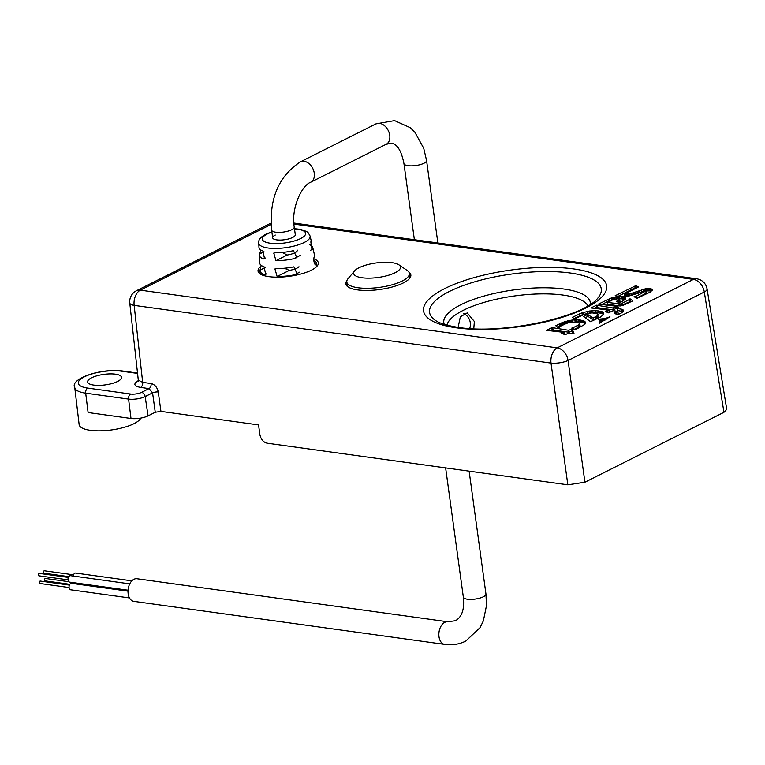 <?xml version="1.0" encoding="UTF-8"?>
<svg xmlns="http://www.w3.org/2000/svg" width="765" height="765" viewBox="0 0 765 765"><rect width="100%" height="100%" fill="white"/><g stroke="black" fill="none" stroke-linecap="round" stroke-linejoin="round"><path stroke-width="1.15" d="M260.951 266.249A30.418 9.429 -7.8 0 0 258.025 270.82A30.418 9.429 -7.8 0 0 268.907 276.653A30.418 9.429 -7.8 0 0 301.965 273.717A30.418 9.429 -7.8 0 0 318.288 262.567A30.418 9.429 -7.8 0 0 314.042 258.866M346.908 280.669A32.809 10.175 -7.8 0 0 345.837 283.949A32.809 10.175 -7.8 0 0 357.542 289.897A32.809 10.175 -7.8 0 0 392.694 286.875A32.809 10.175 -7.8 0 0 410.853 275.046A32.809 10.175 -7.8 0 0 408.94 272.177M93.732 385.082A17.126 5.307 -7.8 0 0 112.12 383.495A17.126 5.307 -7.8 0 0 121.549 377.308A17.126 5.307 -7.8 0 0 115.439 374.171A17.126 5.307 -7.8 0 0 97.05 375.768A17.126 5.307 -7.8 0 0 87.621 381.955A17.126 5.307 -7.8 0 0 93.732 385.082M140.817 418.101A31.308 9.706 172.2 0 1 121.071 428.151A31.308 9.706 172.2 0 1 90.308 430.312A31.308 9.706 172.2 0 1 79.13 424.527L74.75 387.501A30.629 9.496 172.2 0 0 85.69 393.162L88.099 412.545L130.997 418.484A12.23 3.787 -7.8 0 0 148.075 415.873L155.257 412.268L152.57 392.847L145.159 396.576L148.075 415.873M473.764 328.749L474.377 321.51L467.214 312.895L460.339 316.806L458.13 327.353M723.967 412.316L704.297 292.01A12.23 3.806 -9.3 0 0 707.07 288.95L726.75 409.332L723.967 412.316L584.919 482.208L567.84 484.819L267.071 443.174C263.313 442.189 260.932 439.378 259.909 434.721L258.551 424.91L160.946 411.398L155.257 412.268M636.776 298.417L650.135 292.144L652.316 289.897L649.753 288.615L645.354 288.835L629.7 293.923L624.317 294.104L638.44 287.009L636.002 285.613L615.156 295.739L621.008 296.705L627.969 296.275L646.052 290.901L635.878 296.418L634.07 296.657L636.776 298.417M571.99 327.889L575.414 329.744L584.862 324.322L585.627 322.897L584.594 321.271L580.53 320.095L574.85 319.808L568.232 320.726L561.328 322.973L555.773 325.737L558.077 327.63L559.033 327.592L559.598 326.607L567.592 322.897L572.717 322.075L577.192 322.342L579.87 323.442L579.344 324.532L572.048 328.262M561.711 333.272L565.096 334.802L568.653 333.052L574.018 333.597L572.23 328.979L568.653 330.298L552.043 327.592L546.497 330.346L564.417 332.44L561.711 333.272M615.031 312.809L614.238 313.239L617.671 314.798L621.754 312.761L623.733 310.839L621.668 309.203L617.479 308.572L618.77 307.865L616.466 306.526L612.975 307.97L596.595 305.197L590.934 307.941L608.94 310.064L605.373 311.154L608.118 312.923L613.272 310.714L617.451 311.307L617.814 311.871L615.031 312.809L615.165 313.765M622.414 305.637L632.789 300.894L630.427 298.981L620.711 303.963L607.515 302.443L613.081 299.641L617.489 298.819L619.774 299.813L616.341 301.372L619.631 302.988L625.741 299.029L625.713 298.168L624.603 297.461L621.046 296.858L611.321 297.958L598.383 304.126L615.395 306.115L622.414 305.637M587.692 314.453L583.494 316.442L590.542 321.683L600.229 317.217L603.509 314.635L603.547 312.579L601.787 311.556L595.772 310.619L589.614 311.001L582.098 312.799L572.325 317.332L575.337 319.321L575.978 318.355L584.24 314.319L592.139 312.866L597.733 313.946L597.828 315.065L596.872 315.993L593.095 318.001L587.692 314.453L587.96 316.375L585.168 317.685M599.607 319.12L598.402 319.024L599.722 320.229L599.464 323.184L609.954 316.767L605.192 318.536L599.607 319.12L599.856 320.937M567.84 484.819L551.01 363.088L134.152 305.369A12.23 3.777 173.7 0 1 129.773 303.026L138.302 380.119L142.672 382.357L151.107 383.533A4.074 2.601 -82.1 0 1 149.032 388.601L140.607 387.434C133.76 386.067 133.062 383.762 138.503 380.511M151.107 383.533C154.865 384.508 157.246 387.329 158.259 391.976A4.074 1.167 -7.9 0 0 152.57 392.847L149.032 388.601L141.535 392.369A4.074 2.869 63.3 0 1 145.159 396.576A11.877 3.682 172.2 0 1 128.587 399.101L130.997 418.484M604.13 320.707L599.903 321.032M600.429 321.023L600.171 319.101M601.577 320.975L601.319 319.053M602.208 320.937L601.94 319.015M602.973 320.86L602.705 318.938M604.159 320.688L603.901 318.785M604.732 320.334L604.513 318.689M605.392 319.952L605.192 318.536M606.176 319.407L606.033 318.336M607.104 318.776L607.008 318.087M607.563 318.479L607.486 317.924M600.009 323.012L599.903 322.237M600.104 322.973L599.903 321.52M600.19 322.935L599.942 321.137M597.981 314.31L597.675 317.513L593.363 319.923L587.96 316.375M588.228 316.394L587.969 314.472M593.363 319.923L593.095 318.001M596.126 318.546L595.859 316.624M597.14 317.905L596.872 315.993M597.675 317.513L597.408 315.591M598.087 316.987L597.828 315.065M603.604 314.358L600.974 313.21L596.031 312.541L589.872 312.923L582.356 314.721L573.817 318.651M579.927 315.677L579.66 313.755M582.356 314.721L582.098 312.799M583.819 314.281L583.552 312.359M587.53 313.315L587.262 311.393M589.872 312.923L589.614 311.001M592.234 312.675L591.976 310.753M596.031 312.541L595.772 310.619M598.641 312.828L598.383 310.906M600.974 313.21L600.716 311.288M602.045 313.478L601.787 311.556M602.935 313.88L602.667 311.957M603.738 313.994L603.547 312.579M587.75 316.423L587.491 314.511M614.993 299.039L609.648 300.607L602.151 304.279M608.318 301.18L608.06 299.258M609.648 300.607L609.389 298.685M611.589 299.88L611.321 297.958M612.535 299.622L612.268 297.709M613.511 299.354L613.243 297.432M614.601 299.096L614.343 297.174M616.035 298.886L615.777 296.973M625.388 299.641L621.314 298.78L616.427 298.847M617.212 298.771L616.944 296.849M618.493 298.685L618.235 296.763M619.736 298.685L619.478 296.763M621.314 298.78L621.046 296.858M622.777 298.943L622.519 297.021M623.552 299.067L623.293 297.155M624.278 299.211L624.02 297.289M624.871 299.383L624.603 297.461M625.225 299.555L624.967 297.633M625.646 299.297L625.454 297.901M625.78 298.656L625.713 298.168M616.915 301.745L616.829 301.114M618.044 302.471L617.852 301.075M619.765 299.622L619.621 302.137L618.56 302.806L618.292 300.894M619.076 302.5L618.808 300.588M619.621 302.137L619.354 300.215M620.042 301.735L619.774 299.813M631.488 301.544L629.605 300.97L629.26 301.907L620.004 305.962L607.783 304.355L607.515 302.443M619.229 305.943L618.971 304.021M620.004 305.962L619.746 304.04M620.425 305.933L620.166 304.011M620.979 305.885L620.711 303.963M621.802 305.618L621.534 303.705M629.26 301.907L628.993 299.985M629.299 301.228L629.04 299.306M629.605 300.97L629.346 299.048M629.92 300.875L629.652 298.952M630.685 300.903L630.427 298.981M616.16 314.319L615.959 312.875M617.929 311.584L618.197 313.66L616.628 314.578M618.082 313.793L617.814 311.871M618.197 313.66L617.929 311.738M606.243 311.718L606.138 310.915M607.276 312.378L607.085 311.001M608.94 310.064L609.208 311.986L607.773 312.703M617.527 308.907L615.997 308.496L613.243 309.892L597.8 307.74L597.159 307.109L594.606 308.142M596.518 307.176L596.26 305.264M596.863 307.119L596.595 305.197M597.159 307.109L596.901 305.187M597.446 307.147L597.188 305.235M597.685 307.214L597.427 305.292M597.8 307.74L597.532 305.818M613.243 309.892L612.975 307.97M615.997 308.496L615.729 306.574M616.733 308.448L616.466 306.526M623.188 311.671L617.747 310.494L617.479 308.572M621.935 311.126L621.668 309.203M622.959 311.508L622.691 309.586M623.523 311.221L623.36 310.045M623.676 310.934L623.609 310.427M614.611 313.449L614.534 312.914M562.065 333.435L561.998 332.947M562.696 333.722L562.581 332.832M563.671 334.162L563.499 332.928M564.417 332.44L564.417 334.496M553.038 329.572L550.293 330.48M552.053 329.6L551.785 327.678M552.301 329.514L552.043 327.592M552.598 329.505L552.33 327.592M552.942 329.514L552.674 327.602M572.43 330.891L568.921 332.22L553.095 330.04L552.837 328.118M568.921 332.22L568.653 330.298M571.359 330.958L571.101 329.036M571.885 330.843L571.627 328.921M573.128 331.781L573.396 333.693L572.861 332.785L572.306 329.964M572.861 332.785L572.602 330.863M572.335 328.443L572.249 327.774M572.832 328.74L572.689 327.707M573.52 329.17L573.329 327.736M573.97 329.438L573.731 327.736M579.87 323.442L579.612 326.454L574.171 329.562M578.33 327.458L578.063 325.536M578.617 327.257L578.359 325.345M579.296 326.751L579.029 324.829M579.612 326.454L579.344 324.532M579.908 326.1L579.64 324.188M580.071 325.651L579.803 323.729M568.854 322.572L557.293 326.99M559.483 325.871L559.215 323.949M560.563 325.345L560.296 323.423M561.596 324.896L561.328 322.973M562.925 324.379L562.658 322.457M563.843 324.054L563.576 322.132M565.641 323.404L565.383 321.482M566.473 323.155L566.205 321.233M567.697 322.84L567.439 320.918M568.5 322.648L568.232 320.726M585.311 323.652L583.045 322.467L578.856 321.826L569.217 322.495M569.686 322.4L569.418 320.478M570.594 322.208L570.336 320.286M571.943 322.046L571.675 320.124M572.784 321.941L572.526 320.019M575.108 321.73L574.85 319.808M576.016 321.711L575.749 319.799M577.03 321.721L576.772 319.799M578.856 321.826L578.598 319.913M580.798 322.017L580.53 320.095M581.496 322.142L581.228 320.229M582.127 322.275L581.859 320.353M583.045 322.467L582.777 320.545M583.408 322.61L583.14 320.688M584.173 322.849L583.915 320.927M584.603 323.069L584.336 321.157M584.852 323.184L584.594 321.271M585.149 323.519L584.89 321.596M585.464 323.432L585.254 321.922M585.598 323.05L585.493 322.285M634.874 297.183L634.768 296.371M635.38 297.509L635.218 296.323M636.088 297.968L635.878 296.418M646.262 290.949L646.291 293.205L636.432 298.187M646.119 293.32L645.861 291.398M646.291 293.205L646.033 291.283M646.425 293.081L646.157 291.159M646.511 292.976L646.243 291.054M636.796 287.841L635.38 287.592L618.11 296.313M635.38 287.592L635.113 285.68M636.26 287.535L636.002 285.613M651.742 290.92L644.675 290.93L628.314 296.16L624.584 296.026L624.317 294.104M626.019 296.208L625.76 294.286M626.87 296.256L626.611 294.334M627.501 296.227L627.243 294.305M628.314 296.16L628.046 294.248M629.165 296.007L628.906 294.085M629.968 295.835L629.7 293.923M631.211 295.481L630.943 293.569M632.014 295.242L631.747 293.32M633.793 294.64L633.535 292.727M634.845 294.276L634.577 292.354M637.312 293.339L637.044 291.417M638.402 292.947L638.134 291.025M639.454 292.546L639.196 290.624M641.625 291.79L641.357 289.868M643.728 291.169L643.47 289.247M644.675 290.93L644.417 289.007M645.622 290.757L645.354 288.835M646.808 290.604L646.54 288.692M648.022 290.499L647.764 288.577M649.112 290.48L648.844 288.558M650.011 290.537L649.753 288.615M650.862 290.681L650.594 288.759M651.541 290.824L651.283 288.912M651.943 290.7L651.723 289.103M652.22 290.279L652.086 289.294M398.9 264.824L407.248 270.485A31.585 9.792 172.2 0 1 409.38 273.363A31.585 9.792 172.2 0 1 398.422 282.696A31.585 9.792 172.2 0 1 365.507 288.3A31.585 9.792 172.2 0 1 346.803 281.931A31.585 9.792 172.2 0 1 348.094 278.594L354.606 270.896A23.648 7.325 172.2 0 1 361.864 266.488A23.648 7.325 172.2 0 1 398.9 264.824A23.648 7.325 172.2 0 1 392.292 273.966A23.648 7.325 172.2 0 1 364.283 278.001A23.648 7.325 172.2 0 1 354.606 270.896M69.845 584.317L45.078 580.884A1.224 0.784 -82.1 0 1 45.412 578.464L68.831 581.706M68.793 576.638L44.026 573.205A1.224 0.784 -82.1 0 1 44.36 570.786L73.536 574.821M69.079 587.53L39.914 583.485A1.224 0.784 -82.1 0 1 40.249 581.065L69.414 585.101M68.028 579.841L38.862 575.806A1.224 0.784 -82.1 0 1 39.197 573.387L68.362 577.422M74.262 583.714A3.261 2.085 -82.1 0 1 74.482 582.796M73.211 576.035A3.261 2.085 -82.1 0 1 74.855 573.224A3.261 2.085 -82.1 0 1 75.725 573.071L131.857 580.845M129.486 597.943L70.715 589.805A3.261 2.085 -82.1 0 1 69.051 586.965A3.261 2.085 -82.1 0 1 70.743 583.504A3.261 2.085 -82.1 0 1 71.614 583.351L128.004 591.154M128.051 590.217L69.663 582.127A3.261 2.085 -82.1 0 1 67.999 579.287A3.261 2.085 -82.1 0 1 69.692 575.825A3.261 2.085 -82.1 0 1 70.562 575.672L129.754 583.867M447.802 621.782A11.418 7.287 -82.1 0 0 444.771 622.337A11.418 7.287 -82.1 0 0 438.852 634.434A11.418 7.287 -82.1 0 0 444.675 644.388L133.827 601.357A11.418 7.287 -82.1 0 1 128.004 591.393A11.418 7.287 -82.1 0 1 133.913 579.296A11.418 7.287 -82.1 0 1 136.954 578.742L447.802 621.782L455.471 620.711C461.984 617.011 464.604 609.15 463.341 597.13A11.418 3.538 172.2 0 0 471.03 599.406A11.418 3.538 172.2 0 0 483.346 596.786A11.418 3.538 172.2 0 0 485.957 594.032L469.127 471.144M275.285 235.037A11.418 3.538 -7.8 0 0 272.675 237.791A11.418 3.538 -7.8 0 0 280.363 240.067A11.418 3.538 -7.8 0 0 292.689 237.446A11.418 3.538 -7.8 0 0 295.3 234.692L294.238 227.014C290.92 208.778 301.592 185.465 310.705 182.233L386.172 144.289L391.412 143.218C397.236 144.021 401.415 150.81 403.949 163.595L414.381 239.722M282.132 252.45L287.238 255.013A11.418 3.538 -7.8 0 0 294.793 252.804A11.418 3.538 -7.8 0 0 297.403 250.145M284.437 268.238L289.342 270.37A11.418 3.538 -7.8 0 0 296.897 268.171A11.418 3.538 -7.8 0 0 298.972 266.717M309.596 244.647A27.005 8.367 172.2 0 1 312.809 247.697A27.005 8.367 172.2 0 1 312.732 249.17L312.043 249.973L310.839 241.912A26.297 8.147 -7.8 0 0 311.049 240.124L310.093 236.003A25.905 8.033 172.2 0 1 304.221 242.486A25.905 8.033 172.2 0 1 275.907 248.443A25.905 8.033 172.2 0 1 258.78 243.031C258.178 239.933 260.597 236.968 266.019 234.128L271.852 231.805M313.784 260.071A28.439 8.817 172.2 0 1 316.318 262.854A28.439 8.817 172.2 0 1 316.375 263.753L316.012 264.394M315.142 264.374L316.375 263.753C315.381 267.96 312.34 259 314.578 256.457A27.722 8.597 -7.8 0 0 314.558 255.28L312.809 247.697M276.557 268.582A27.722 8.597 -7.8 0 0 293.903 266.842L297.174 273.87L294.2 274.903A28.439 8.817 172.2 0 1 277.14 276.5L274.931 268.955L276.557 268.582M258.78 243.031L258.962 247.258A26.297 8.147 -7.8 0 0 262.969 251.025L264.566 258.895L263.552 258.943A27.005 8.367 172.2 0 1 259.306 255.032L259.651 262.797A27.722 8.597 -7.8 0 0 264.126 266.861L265.732 274.721L264.709 274.778A28.439 8.817 172.2 0 1 260.004 270.571A28.439 8.817 172.2 0 1 260.014 270.169L261.2 265.35M259.306 255.032A27.005 8.367 172.2 0 1 259.45 254.037L261.142 250.165M293.645 258.771A27.005 8.367 172.2 0 1 275.983 260.664L273.755 253.119L275.41 252.746A26.297 8.147 -7.8 0 0 293.425 250.662L296.944 257.566L293.645 258.771L300.301 255.414M570.355 273.019A86.646 26.851 -7.8 0 0 465.091 284.905A86.646 26.851 -7.8 0 0 435.448 320.42C436.786 321.367 441.596 324.8 458.694 327.439C502.28 334.659 583.293 317.284 597.771 298.187A86.646 26.851 -7.8 0 0 570.355 273.019M456.523 327.831A92.412 28.64 172.2 0 1 444.647 288.625A92.412 28.64 172.2 0 1 573.702 268.926A92.412 28.64 172.2 0 1 585.579 308.132A92.412 28.64 172.2 0 1 456.523 327.831M587.922 305.837A71.556 22.175 -7.8 0 0 563.155 295.089A71.556 22.175 -7.8 0 0 489.83 300.798A71.556 22.175 -7.8 0 0 446.99 325.144M444.264 324.36A73.937 22.921 172.2 0 1 482.007 296.638A73.937 22.921 172.2 0 1 563.939 289.036A73.937 22.921 172.2 0 1 590.341 304.346M158.259 391.976L160.946 411.398M271.068 224.441L140.349 290.155A12.23 7.803 -82.1 0 0 134.152 305.369L142.672 382.357A4.074 2.601 -82.1 0 1 140.607 387.434M271.001 223.103L136.438 290.748A12.23 8.616 -116.7 0 1 140.349 290.155L557.207 347.874L693.415 279.397L293.932 224.088M707.07 288.95A12.23 12.23 0 0 0 696.676 278.804A12.23 7.803 -82.1 0 0 693.415 279.397A12.23 8.616 -116.7 0 1 704.297 292.01L568.079 360.487L584.919 482.208M568.079 360.487A12.23 8.616 -116.7 0 0 557.207 347.874A12.23 7.803 -82.1 0 0 551.01 363.088A12.23 3.5 -7.9 0 0 568.079 360.487M137.566 373.406L121.415 371.168A26.546 8.233 -7.8 0 0 84.341 376.829A26.546 8.233 -7.8 0 0 87.755 388.094L130.652 394.032A7.793 2.419 -7.8 0 0 141.535 392.369M130.652 394.032A4.074 2.601 97.9 0 0 128.587 399.101L85.69 393.162A4.074 2.601 97.9 0 1 87.755 388.094M121.415 371.168A4.074 2.601 -82.1 0 1 122.505 370.968C99.957 368.022 69.663 379.144 74.75 387.501M599.856 323.06L599.789 322.553M622.031 298.857L621.773 296.944M623.207 311.661L622.94 309.758M573.272 329.007L573.09 327.726M564.79 323.71L564.532 321.788M579.612 321.902L579.354 319.98M636.031 293.817L635.772 291.895M272.675 237.791L271.623 230.112C268.984 198.957 278.594 176.199 300.454 161.836L375.921 123.892A11.418 8.042 63.3 0 1 379.574 123.337A11.418 8.042 63.3 0 1 389.194 132.861A11.418 8.042 63.3 0 1 386.172 144.289M375.921 123.892L394.549 120.612L410.298 127.707L414.946 132.335L423.734 148.305L426.564 160.497A11.418 3.538 172.2 0 1 423.963 163.251A11.418 3.538 172.2 0 1 408.022 165.68A11.418 3.538 172.2 0 1 403.949 163.595M271.623 230.112A11.418 3.538 -7.8 0 0 275.696 232.197A11.418 3.538 -7.8 0 0 291.637 229.768A11.418 3.538 -7.8 0 0 294.238 227.014M300.454 161.836A11.418 8.042 63.3 0 1 304.107 161.281A11.418 8.042 63.3 0 1 313.726 170.796A11.418 8.042 63.3 0 1 310.705 182.233M271.891 232.072A21.85 6.77 -7.8 0 0 267.329 233.937A21.85 6.77 -7.8 0 0 270.141 243.203A21.85 6.77 -7.8 0 0 300.645 238.546A21.85 6.77 -7.8 0 0 294.515 228.974M312.732 249.17L310.561 250.26M287.238 255.013L275.983 260.664M264.002 251.742L259.45 254.037M265.369 258.034L263.552 258.943M265.178 267.568L260.014 270.169M266.555 273.851L264.709 274.778M299.928 272.024L294.2 274.903M289.342 270.37L277.14 276.5M696.676 278.804L293.856 223.036M136.438 290.748A12.23 12.23 0 0 0 129.773 303.026M137.528 373.052L122.505 370.968M138.302 380.119L138.025 381.496L138.723 380.941M346.803 281.931L347.329 286.387M409.38 273.363L410.069 277.791M469.691 328.529A12.23 12.23 0 0 0 463.695 313.487M444.675 644.388C452.153 645.421 459.172 644.331 465.722 641.108L480.066 627.644L483.365 620.836L486.464 605.708L485.957 594.032M445.632 467.893L463.341 597.13M426.564 160.497L437.867 242.974M316.318 262.854L317.083 266.134M260.004 270.571L260.148 273.927M310.093 236.003L308.152 232.675L306.622 231.489L300.588 229.357L294.477 228.706"/></g></svg>
